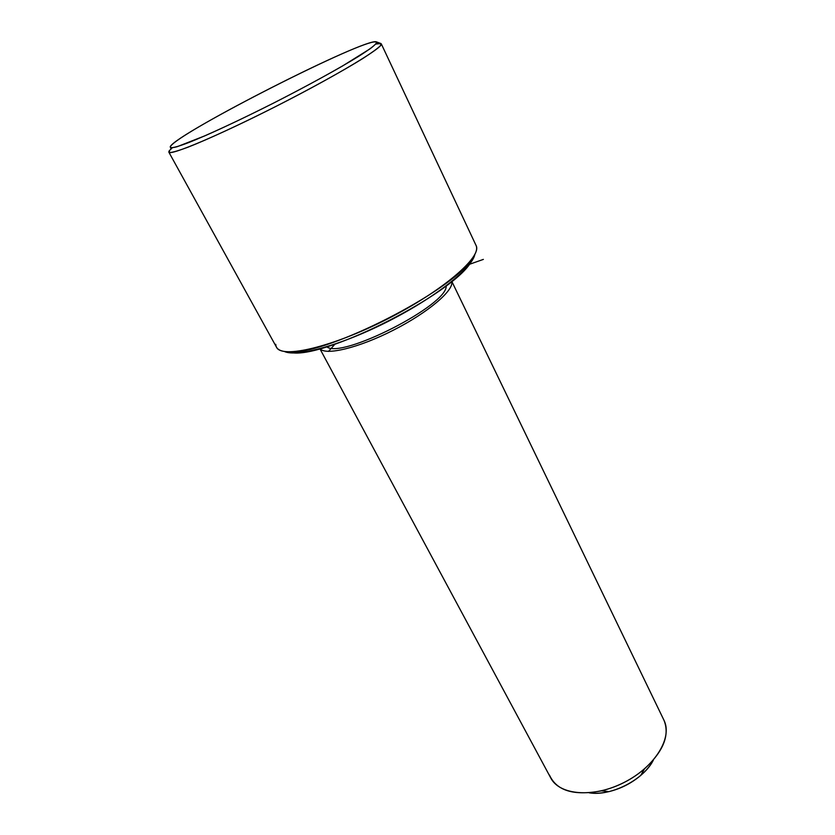 <?xml version="1.0" encoding="UTF-8"?>
<svg xmlns="http://www.w3.org/2000/svg" width="835" height="835" viewBox="0 0 835 835"><rect width="100%" height="100%" fill="white"/><g stroke="black" fill="none" stroke-linecap="round" stroke-linejoin="round"><path stroke-width="1.25" d="M446.203 285.841C448.103 304.89 341.098 359.478 326.756 346.765C341.098 359.478 448.103 304.89 446.203 285.841M451.829 281.437L663.982 720.271C672.801 737.608 654.974 766.874 624.236 782.405C593.601 798.156 559.513 795.327 550.756 777.959L319.889 348.727M320.003 348.696C325.567 355.846 358.873 347.851 393.536 330.107C428.251 312.457 454.25 290.194 451.735 281.51C454.25 290.194 428.251 312.457 393.536 330.107C358.873 347.851 325.567 355.846 320.003 348.696M653.419 759.986C650.548 765.424 646.321 770.569 640.716 775.433C631.396 783.303 620.812 788.699 608.966 791.611C601.805 793.26 595.209 793.667 589.176 792.812C610.782 796.611 643.837 779.723 653.419 759.986M549.451 775.047C556.569 790.776 573.895 796.037 601.44 790.828C617.482 786.873 631.813 779.577 644.453 768.92C663.533 751.197 670.014 734.936 663.909 720.125M284.484 351.525C297.103 357.432 342.308 344.824 388.901 321.016C435.526 297.281 472.234 268.108 474.864 254.424L470.282 263.244C450.42 294.567 330.9 355.459 294.129 352.996L284.484 351.525M275.759 344.333C275.905 349.333 280.706 351.848 290.152 351.89C327.811 354.384 451.359 291.436 471.712 259.382C476.159 253.308 477.599 248.653 476.033 245.406M170.998 147.91L170.632 149.235L172.198 147.868L169.098 150.978L169.975 152.575L169.098 150.978L168.827 152.127C169.578 156.218 219.365 135.26 278.452 105.126C337.57 75.035 383.975 46.979 381.292 43.869L376.439 41.875L373.673 41.969C349.301 45.883 189.702 127.202 171.843 144.81L170.35 146.459C169.265 148.933 175.371 147.638 188.689 142.576C207.998 134.915 239.833 120.136 273.776 102.976C299.807 89.679 322.707 77.363 342.486 66.017L369.957 48.889C374.915 45.142 377.076 42.804 376.439 41.875C377.796 43.107 371.878 47.919 358.685 56.321C339.532 68.178 307.729 85.702 273.776 102.976C247.755 116.086 224.834 127.024 204.993 135.781L177.281 146.657C172.198 148.014 169.891 147.941 170.35 146.459C178.074 132.661 366.909 36.782 376.439 41.875L380.875 43.514L381.292 44.391L380.875 43.514L375.854 44.067L377.973 43.597L376.616 43.086M381.292 43.869L476.086 245.511C482.421 256.679 442.8 290.872 387.586 318.928C332.434 347.109 281.645 358.987 276.5 347.214L168.827 152.127M380.875 43.514L380.395 45.768C377.41 48.618 371.565 52.855 362.849 58.481C343.227 70.735 310.495 88.813 275.519 106.619C240.543 124.29 207.738 139.455 187.896 147.231C179.055 150.519 173.054 152.304 169.891 152.565L169.098 150.978M469.489 264.298L483.371 259.393M334.981 344.124L328.52 351.42M640.716 775.433L644.453 768.92M608.966 791.611L601.44 790.828M290.152 351.89L294.129 352.996M471.712 259.382L470.282 263.244"/></g></svg>

